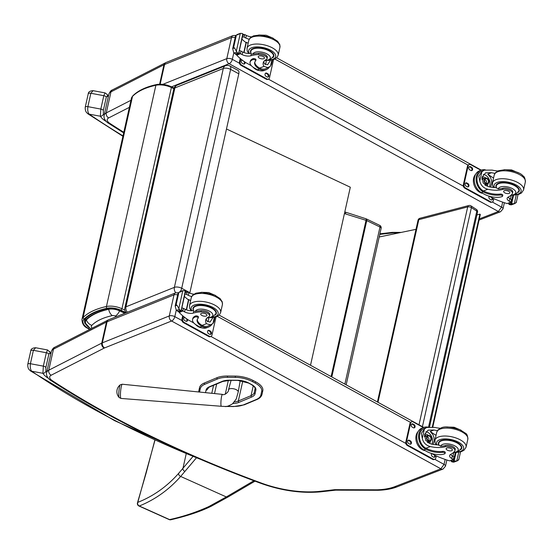 <?xml version="1.0" encoding="UTF-8"?>
<svg xmlns="http://www.w3.org/2000/svg" width="553" height="553" viewBox="0 0 553 553"><rect width="100%" height="100%" fill="white"/><g stroke="black" fill="none" stroke-linecap="round" stroke-linejoin="round"><path stroke-width="0.83" d="M154.971 440.209L137.794 502.366A2.654 1.452 -163.6 0 0 137.469 502.822A2.654 2.654 0 0 0 138.934 505.995A2.654 1.009 114.2 0 0 139.308 505.995A2.654 2.357 -113.1 0 1 137.794 502.366C153.458 496.159 167.096 486.46 178.716 473.271L192.873 456.584M186.202 453.826L185.856 455.34L186.188 453.819M196.308 457.981L180.651 476.437C168.914 489.751 155.13 499.608 139.308 505.995L169.577 519.592C182.421 516.799 194.946 512.714 207.154 507.329A103.936 47.012 -157.6 0 0 209.331 506.292L226.315 496.94L180.651 476.437A2.654 2.323 -138.8 0 1 178.716 473.271M170.925 519.751A2.654 2.205 -103 0 1 170.891 519.758A2.654 2.205 -103 0 1 169.577 519.592A2.654 1.009 -65.8 0 1 169.204 519.592A2.654 2.654 0 0 0 170.884 519.758C186.112 516.198 198.755 512.078 208.82 507.391A2.654 2.177 66.2 0 0 208.868 507.371M345.563 212.393A2.654 0.442 107.4 0 1 345.577 212.393A2.654 0.442 107.4 0 1 345.514 213.921L366.038 220.329L331.116 376.572M422.423 426.688L471.391 207.603A2.654 1.548 -56.7 0 0 470.969 205.868A2.654 2.654 0 0 0 468.84 205.522L468.84 205.522A2.654 1.811 75.4 0 0 467.707 206.912A2.654 1.168 12.6 0 1 471.391 207.603L476.804 211.149A2.654 1.168 12.6 0 1 477.515 212.221A2.654 2.654 0 0 0 476.382 209.421A2.654 1.548 123.3 0 1 476.804 211.149L428.561 426.985M418.027 220.26A2.654 1.168 12.6 0 1 418.815 219.659A2.654 1.811 -104.6 0 1 419.948 218.269L419.948 218.269A2.654 2.654 0 0 0 418.027 220.26L377.409 401.983M476.382 209.421L470.969 205.868A2.654 1.548 -56.7 0 0 470.817 205.792M124.771 313.281L119.662 310.883A9.366 4.127 -167.4 0 0 108.699 309.286C98.628 311.519 91.183 315.065 86.365 319.917A14.8 6.518 -167.4 0 0 85.77 323.581L91.003 329.305M108.699 309.286A7.97 5.191 77.7 0 0 112.3 315.604A2.627 1.154 12.6 0 1 115.37 316.053A7.97 3.249 -64.8 0 0 119.662 310.883M92.061 328.199A8.06 3.546 12.6 0 1 91.819 325.351A7.97 6.913 -136.1 0 1 86.365 319.917M226.474 128.98L350.319 187.218L310.516 365.27M127.328 312.251A5.316 4.016 -111.9 0 1 125.96 306.818L174.886 87.941L223.301 68.482A5.316 2.336 12.6 0 1 230.622 69.388A5.316 2.571 -61.6 0 0 229.917 66.014L229.917 66.014A5.316 5.316 0 0 0 225.417 65.759L225.417 65.759A5.316 4.016 68.1 0 0 223.301 68.482L174.375 287.36A5.316 2.336 12.6 0 1 181.695 288.272L230.622 69.388L238.806 73.805A5.316 2.571 -61.6 0 0 238.101 70.425L229.917 66.014M225.417 65.759L176.995 85.217A5.316 4.016 -111.9 0 0 174.886 87.941A5.316 2.336 -167.4 0 0 173.794 88.985L124.867 307.862A5.316 2.336 -167.4 0 1 125.96 306.818L174.375 287.36A5.316 4.016 68.1 0 0 175.75 292.8M180.243 291.618A5.316 2.571 -61.6 0 0 181.695 288.272L189.879 292.689L238.806 73.805M189.769 293.131A5.316 2.571 -61.6 0 0 189.879 292.689M416.001 229.329L379.199 236.995M432.805 427.054L480.322 214.446L479.873 214.149L432.308 426.985M479.873 214.149L476.914 214.917M199.543 392.056L200.241 388.814A23.281 10.251 12.6 0 1 204.838 384.273A0.954 0.733 67.2 0 1 204.278 383.042L204.285 383.042A0.954 0.733 67.2 0 0 204.845 384.273L217.502 378.964A23.295 10.251 12.6 0 1 227.67 377.333L235.474 377.395A17.973 7.908 12.6 0 1 252.334 381.556L254.857 382.89A17.966 7.908 12.6 0 1 261.693 391.282L260.905 394.946A23.288 10.251 12.6 0 1 256.309 399.494L243.686 404.789A23.288 10.251 12.6 0 1 233.58 406.42L226.177 406.372M120.319 384.777A6.463 0.926 95.1 0 0 118.943 391.089A6.463 0.926 95.1 0 0 119.178 397.545L120.996 398.437A7.134 1.023 -84.9 0 1 120.616 391.241A7.134 1.023 -84.9 0 1 122.275 384.231L120.319 384.777A8.634 8.634 0 0 0 119.178 397.545M446.859 460.006L445.469 466.22A3.989 1.756 -167.4 0 0 444.038 464.396L440.852 468.82A3.933 2.952 68.8 0 0 443.043 469.041L396.854 486.93C391.51 488.97 385.178 490.082 377.844 490.29L335.733 490.152L320.546 491.859A3.933 2.129 84.2 0 1 319.378 491.396A65.157 28.687 12.6 0 1 261.61 483.156A3.933 1.023 110.2 0 1 261.023 483.405C281.525 490.698 301.364 493.518 320.546 491.859M440.852 468.82L394.662 486.709A49.217 21.664 12.6 0 1 377.015 489.799L334.669 489.675L335.616 490.165M377.015 489.799L377.823 490.29M401.243 232.405L392.181 232.378L393.245 232.854M504.371 202.702L502.981 208.916A3.989 1.756 -167.4 0 0 501.55 207.099L498.364 211.516L479.327 218.891M494.956 173.324A18.526 8.157 12.6 0 1 491.541 172.702L485.638 172.826L482.126 177.036L483.191 183.05L488.417 186.658A18.526 8.157 12.6 0 0 496.214 187.626L498.294 188.981A18.526 8.157 12.6 0 0 502.926 188.241L502.656 189.451A18.526 8.157 12.6 0 1 487.836 189.264C483.495 188.11 480.82 185.393 479.804 181.108L478.808 176.2L481.905 171.713L479.804 181.108M481.905 171.713L484.304 170.151L492.122 170.096A18.526 8.157 -167.4 0 0 497.887 170.967M502.58 196.191L502.795 195.216A1.666 0.733 12.6 0 0 502.006 194.359A1.666 0.733 12.6 0 0 500.258 194.062A15.062 6.629 12.6 0 1 483.467 190.958L482.755 190.543L482.541 191.525A12.055 9.042 -111.2 0 1 476.133 179.981A12.055 9.042 -111.2 0 1 481.241 170.137L479.43 170.842A12.055 9.042 68.8 0 0 474.356 181.128A12.055 9.042 68.8 0 0 481.421 192.644L484.234 194.186A13.044 5.744 -167.4 0 0 502.221 196.529A1.666 0.733 -167.4 0 0 502.58 196.191A1.666 0.733 -167.4 0 0 501.792 195.333A1.666 0.733 -167.4 0 0 500.036 195.043A15.062 6.629 -167.4 0 1 483.246 191.932L481.421 192.644M482.541 191.525L483.246 191.932M481.241 170.137A12.055 9.042 -111.2 0 1 485.32 169.833M511.407 202.274L507.122 203.573A56.496 24.871 12.6 0 1 492.495 198.036L489.094 196.17M516.26 194.946L514.297 203.718L512.223 203.704A4.472 1.97 12.6 0 1 511.739 203.331L508.801 204.133L509.009 203.207M508.801 204.133L509.064 204.368A4.472 1.97 12.6 0 1 509.776 204.658L511.532 204.79L514.912 203.504L516.253 202.543L515.99 202.156M482.755 190.543A10.936 8.205 -111.2 0 1 477.004 180.071A10.936 8.205 -111.2 0 1 481.642 171.181L484.304 170.151M493.553 178.038A71.406 31.438 12.6 0 1 487.781 174.16L490.428 177.389L491.493 180.264L491.762 183.34L490.587 187.087M483.398 174.402A7.963 5.972 -111.2 0 1 489.046 179.151A7.963 5.972 -111.2 0 1 489.384 186.859M482.126 177.036A5.316 3.989 -111.2 0 1 485.734 178.031M487.953 183.755A5.316 3.989 -111.2 0 1 486.93 186.188M482.009 177.727A5.316 3.989 -111.2 0 1 483.018 178.121A5.316 3.989 -111.2 0 1 483.861 178.709M486.108 184.515A5.316 3.989 -111.2 0 1 485.838 185.642M511.242 195.437L510.454 198.962M502.656 189.451A5.855 2.578 12.6 0 1 509.189 190.073A5.855 2.578 12.6 0 1 512.479 193.301A5.855 2.578 12.6 0 1 512.209 193.826A29.295 12.899 12.6 0 1 508.255 197.055A6.836 3.007 12.6 0 0 507.129 198.278A6.836 3.007 12.6 0 0 509.285 201.23A37.659 16.576 12.6 0 0 510.854 202.128A1.327 1.016 -108.7 0 0 510.91 202.156L511.352 201.817L510.91 202.156L511.49 199.55A37.659 16.576 12.6 0 1 509.866 198.624A6.836 3.007 12.6 0 1 508.117 197.131M511.49 199.55A1.251 0.553 12.6 0 1 511.94 200.124L511.484 202.191M482.686 193.336A10.936 8.205 -111.2 0 1 474.225 185.476A10.936 8.205 -111.2 0 1 475.691 174.167M493.808 198.638L493.359 200.628A2.654 1.991 -111.2 0 1 492.294 201.997L491.638 202.246A2.654 1.991 -111.2 0 1 490.158 202.101L464.831 188.2A2.654 1.991 -111.2 0 1 463.331 184.757L467.492 166.135A2.654 1.991 -111.2 0 1 468.557 164.766L469.214 164.511A2.654 1.991 -111.2 0 1 470.693 164.663L480.91 170.269M492.294 201.997A2.654 1.991 -111.2 0 1 490.815 201.845L465.488 187.944A2.654 1.991 -111.2 0 1 463.988 184.508L468.149 165.879A2.654 1.991 -111.2 0 1 469.214 164.511M470.824 170.448L469.808 169.895A1.825 1.369 -111.2 0 1 468.737 168.147A1.825 1.369 -111.2 0 1 469.511 166.591A1.825 1.369 -111.2 0 1 470.527 166.695L471.536 167.248A1.825 1.369 -111.2 0 1 472.608 168.99A1.825 1.369 -111.2 0 1 471.84 170.552A1.825 1.369 -111.2 0 1 470.824 170.448M467.181 186.748L466.165 186.195A1.825 1.369 -111.2 0 1 465.094 184.446A1.825 1.369 -111.2 0 1 465.861 182.891A1.825 1.369 -111.2 0 1 466.884 182.995L467.893 183.548A1.825 1.369 -111.2 0 1 468.965 185.29A1.825 1.369 -111.2 0 1 468.197 186.852A1.825 1.369 -111.2 0 1 467.181 186.748M492.744 198.154A1.825 1.369 -111.2 0 1 492.004 199.916A1.825 1.369 -111.2 0 1 490.981 199.813L489.972 199.26A1.825 1.369 -111.2 0 1 489.246 196.253M469.2 166.771A1.825 1.369 -111.2 0 1 469.87 166.944L470.88 167.504A1.825 1.369 -111.2 0 1 471.923 169.018A1.825 1.369 -111.2 0 1 471.488 170.621M465.557 183.071A1.825 1.369 -111.2 0 1 466.227 183.243L467.237 183.803A1.825 1.369 -111.2 0 1 468.28 185.317A1.825 1.369 -111.2 0 1 467.845 186.921M491.824 197.67A1.825 1.369 -111.2 0 1 491.652 199.986M486.267 183.361A2.509 1.88 68.8 0 0 484.753 179.462M485.99 183.237A2.509 1.88 68.8 0 0 487.387 183.375A2.509 1.88 68.8 0 0 488.237 180.354A2.509 1.88 68.8 0 0 485.575 178.695A2.509 1.88 68.8 0 0 484.518 180.838A2.509 1.88 68.8 0 0 485.99 183.237M486.073 183.368A2.717 2.039 68.8 0 0 488.672 180.783A2.717 2.039 68.8 0 0 485.078 178.813A2.717 2.039 68.8 0 0 486.073 183.368M486.039 183.527A2.903 2.177 68.8 0 0 488.811 180.762A2.903 2.177 68.8 0 0 484.974 178.66A2.903 2.177 68.8 0 0 486.039 183.527M485.873 183.762A3.111 2.336 68.8 0 0 487.608 183.935A3.111 2.336 68.8 0 0 488.658 180.195A3.111 2.336 68.8 0 0 485.354 178.135A3.111 2.336 68.8 0 0 484.048 180.79A3.111 2.336 68.8 0 0 485.873 183.762M496.165 187.405A11.959 5.267 12.6 0 1 495.937 185.649A11.959 5.267 12.6 0 1 498.488 183.257A11.959 5.267 12.6 0 1 512.05 184.087A11.959 5.267 12.6 0 1 519.274 190.868A11.959 5.267 12.6 0 1 518.32 192.354M502.926 188.241A5.855 2.578 12.6 0 1 509.458 188.863A5.855 2.578 12.6 0 1 512.749 192.091A5.855 2.578 12.6 0 1 512.479 192.617L512.735 191.497M509.182 193.405A3.187 1.403 -167.4 0 0 509.866 192.762A3.187 1.403 -167.4 0 0 507.06 190.695A3.187 1.403 -167.4 0 0 503.638 191.373A3.187 1.403 -167.4 0 0 505.566 193.184A3.187 1.403 -167.4 0 0 509.182 193.405M211.847 324.452A12.055 9.042 -111.2 0 1 208.571 327.051A12.055 9.042 -111.2 0 1 202.564 326.733L202.778 325.752A10.936 8.205 -111.2 0 0 208.163 326.014L212.96 323.519L214.336 317.367M210.824 324.984L206.456 323.699A18.526 8.157 12.6 0 1 205.675 320.194A18.526 8.157 12.6 0 1 208.612 316.938A5.855 2.578 12.6 0 0 209.546 315.908A5.855 2.578 12.6 0 0 206.919 312.963A5.855 2.578 12.6 0 0 200.912 311.844L201.181 310.634A5.855 2.578 12.6 0 1 207.188 311.754A5.855 2.578 12.6 0 1 209.815 314.692L209.546 315.908M206.207 318.943A18.526 8.157 -167.4 0 0 207.043 321.093L210.009 322.109L212.988 317.595M202.564 326.733L201.873 326.367A15.062 6.629 -167.4 0 1 197.144 319.876A15.062 6.629 -167.4 0 1 198.126 318.21A1.666 0.733 -167.4 0 0 198.237 318.023A1.666 0.733 -167.4 0 0 197.227 317.076A1.666 0.733 -167.4 0 0 195.333 316.959A13.044 5.744 -167.4 0 0 192.548 319.572A13.044 5.744 -167.4 0 0 197.234 325.537L200.041 327.079A12.055 9.042 68.8 0 0 206.76 327.756L208.571 327.051M212.96 323.519L213.983 321.556L214.951 317.222M193.826 322.987L188.518 320.069A56.496 24.871 12.6 0 1 179.213 312.473L178.889 311.795L181.17 310.869L185.276 291.065A4.472 1.97 -167.4 0 1 184.564 290.781L182.808 290.65L179.428 291.929M200.912 311.844A29.295 12.899 12.6 0 0 193.336 313.081A6.836 3.007 12.6 0 1 184.591 311.892A37.659 16.576 12.6 0 1 182.946 311.028A1.327 1.016 -109 0 1 182.884 310.993L181.419 309.604M182.884 310.993L183.472 308.387A1.251 0.553 -167.4 0 0 181.778 308.152M178.889 311.795L178.225 311.664A4.472 1.97 -167.4 0 0 177.741 311.291L176.061 309.535L175.17 305.92L178.087 292.896L180.043 291.721M175.806 304.655L176.995 305.215L178.826 308.463L182.808 290.65L179.905 292.184M176.995 305.215L175.17 305.92L178.08 292.91M192.548 319.572L192.769 318.597A13.044 5.744 12.6 0 1 195.555 315.984A1.666 0.733 12.6 0 1 197.442 316.102A1.666 0.733 12.6 0 1 198.451 317.049A1.666 0.733 12.6 0 1 198.34 317.228M202.778 325.752L202.087 325.392A15.062 6.629 12.6 0 1 197.297 319.399M186.541 309.874L188.85 299.56A71.406 31.438 -167.4 0 0 190.612 300.659M188.324 299.767L188.85 299.56M186.292 309.784L188.504 299.899A50.641 22.293 -167.4 0 1 184.391 296.443M183.472 308.387A37.659 16.576 -167.4 0 0 185.172 309.286A6.836 3.007 -167.4 0 0 193.336 310.613L193.744 311.256L195.403 311.401A29.295 12.899 12.6 0 1 201.181 310.634M208.695 318.023A7.963 5.972 -111.2 0 1 208.502 319.834A7.963 5.972 -111.2 0 1 207.714 321.839M206.525 318.521A5.316 3.989 -111.2 0 1 206.483 318.728A5.316 3.989 -111.2 0 1 206.29 319.378M177.741 311.291L180.195 310.344L178.826 308.463M180.195 310.344A4.472 1.97 -167.4 0 0 180.907 310.627M181.121 310.751L185.276 291.065M191.691 296.505A6.836 3.007 -167.4 0 1 188.29 295.337A37.659 16.576 -167.4 0 1 186.589 294.438L187.17 291.832A1.327 0.975 -113.6 0 1 187.225 291.86A37.659 16.576 -167.4 0 0 188.877 292.724A6.836 3.007 -167.4 0 0 193.889 294.155M187.17 291.832L185.227 292.703M186.589 294.438A1.251 0.553 -167.4 0 0 184.896 294.196M201.755 327.818A10.936 8.205 -111.2 0 1 198.451 326.802A10.936 8.205 -111.2 0 1 195.61 324.528M216.043 316.89L211.986 335.063A2.654 1.991 -111.2 0 1 210.914 336.431A2.654 1.991 -111.2 0 1 209.435 336.279L184.114 322.385A2.654 1.991 -111.2 0 1 182.608 318.943L183.223 316.198M209.311 330.494L210.32 331.047A1.825 1.369 -111.2 0 1 211.391 332.795A1.825 1.369 -111.2 0 1 210.624 334.351A1.825 1.369 -111.2 0 1 209.608 334.247L208.592 333.694A1.825 1.369 -111.2 0 1 207.52 331.952A1.825 1.369 -111.2 0 1 208.287 330.39A1.825 1.369 -111.2 0 1 209.311 330.494L208.654 330.749L209.663 331.302A1.825 1.369 -111.2 0 1 210.707 332.816A1.825 1.369 -111.2 0 1 210.271 334.42M187.536 319.42A1.825 1.369 -111.2 0 1 186.817 321.286A1.825 1.369 -111.2 0 1 185.801 321.182L184.785 320.629A1.825 1.369 -111.2 0 1 183.714 318.887A1.825 1.369 -111.2 0 1 184.488 317.325A1.825 1.369 -111.2 0 1 184.591 317.291M405.84 443.43L210.893 336.438L210.258 336.687A2.654 1.991 -111.2 0 1 208.778 336.535L183.458 322.634A2.654 1.991 -111.2 0 1 181.951 319.199L182.718 315.777M207.983 330.576A1.825 1.369 -111.2 0 1 208.654 330.749M184.177 317.512A1.825 1.369 -111.2 0 1 184.847 317.685L185.843 318.231M186.223 318.5A1.825 1.369 -111.2 0 1 186.472 321.355M215.387 314.961A11.959 5.267 -167.4 0 0 216.341 313.475A11.959 5.267 -167.4 0 0 205.82 305.726A11.959 5.267 -167.4 0 0 192.997 308.256A11.959 5.267 -167.4 0 0 193.232 310.005M209.2 314.325A5.855 2.578 -167.4 0 0 209.746 313.945M201.389 313.337A3.187 1.403 -167.4 0 0 200.704 313.98A3.187 1.403 -167.4 0 0 203.511 316.046A3.187 1.403 -167.4 0 0 206.933 315.369A3.187 1.403 -167.4 0 0 205.004 313.558A3.187 1.403 -167.4 0 0 201.389 313.337M437.444 430.621A18.526 8.157 12.6 0 1 434.022 430.006L428.126 430.123L424.614 434.34L425.679 440.354L430.905 443.955A18.526 8.157 12.6 0 0 438.695 444.93L440.782 446.285A18.526 8.157 12.6 0 0 445.414 445.538L445.144 446.748A18.526 8.157 12.6 0 1 430.324 446.561C425.983 445.414 423.308 442.697 422.292 438.405L421.296 433.497L424.393 429.01L422.292 438.405M424.393 429.01L426.792 427.448L434.61 427.393A18.526 8.157 -167.4 0 0 440.375 428.271M445.061 453.495L445.283 452.513A1.666 0.733 12.6 0 0 444.494 451.656A1.666 0.733 12.6 0 0 442.746 451.366A15.062 6.629 12.6 0 1 425.955 448.255L425.243 447.847L425.022 448.829A12.055 9.042 -111.2 0 1 418.621 437.285A12.055 9.042 -111.2 0 1 423.722 427.441L421.918 428.14A12.055 9.042 68.8 0 0 416.844 438.425A12.055 9.042 68.8 0 0 423.909 449.942L426.722 451.483A13.044 5.744 -167.4 0 0 444.709 453.826A1.666 0.733 -167.4 0 0 445.061 453.495A1.666 0.733 -167.4 0 0 444.273 452.637A1.666 0.733 -167.4 0 0 442.524 452.34A15.062 6.629 -167.4 0 1 425.734 449.236L423.909 449.942M425.022 448.829L425.734 449.236M423.722 427.441A12.055 9.042 -111.2 0 1 427.808 427.13M453.895 459.578L449.61 460.877A56.496 24.871 12.6 0 1 434.983 455.34L431.582 453.467M458.748 452.243L456.785 461.015L454.711 461.008A4.472 1.97 12.6 0 1 454.227 460.635L451.283 461.43L451.49 460.504M451.283 461.43L451.545 461.672A4.472 1.97 12.6 0 1 452.264 461.955L454.02 462.087L457.4 460.808L458.741 459.84L458.478 459.453M425.243 447.847A10.936 8.205 -111.2 0 1 419.492 437.368A10.936 8.205 -111.2 0 1 424.13 428.478L426.792 427.448M436.041 435.335A71.406 31.438 12.6 0 1 430.269 431.458L432.916 434.693L433.974 437.561L434.25 440.644L433.075 444.384M425.886 431.699A7.963 5.972 -111.2 0 1 431.534 436.448A7.963 5.972 -111.2 0 1 431.872 444.163M424.614 434.333A5.316 3.989 -111.2 0 1 428.222 435.329M430.441 441.052A5.316 3.989 -111.2 0 1 429.418 443.485M424.497 435.024A5.316 3.989 -111.2 0 1 425.499 435.425A5.316 3.989 -111.2 0 1 426.349 436.013M428.596 441.812A5.316 3.989 -111.2 0 1 428.326 442.939M453.73 452.734L452.935 456.266M445.144 446.748A5.855 2.578 12.6 0 1 451.677 447.37A5.855 2.578 12.6 0 1 454.967 450.598A5.855 2.578 12.6 0 1 454.697 451.124A29.295 12.899 12.6 0 1 450.743 454.352A6.836 3.007 12.6 0 0 449.617 455.575A6.836 3.007 12.6 0 0 451.773 458.534A37.659 16.576 12.6 0 0 453.342 459.425A1.327 1.016 -108.7 0 0 453.398 459.46L453.84 459.121L453.398 459.46L453.978 456.854A37.659 16.576 12.6 0 1 452.354 455.921A6.836 3.007 12.6 0 1 450.598 454.428M453.978 456.854A1.251 0.553 12.6 0 1 454.428 457.428L453.965 459.495M425.174 450.633A10.936 8.205 -111.2 0 1 416.713 442.78A10.936 8.205 -111.2 0 1 418.172 431.464M436.296 455.935L435.847 457.925A2.654 1.991 -111.2 0 1 434.782 459.294L434.126 459.55A2.654 1.991 -111.2 0 1 432.646 459.398L407.319 445.497A2.654 1.991 -111.2 0 1 405.819 442.061L409.98 423.432A2.654 1.991 -111.2 0 1 411.045 422.063L411.702 421.815A2.654 1.991 -111.2 0 1 413.181 421.96L423.398 427.566M434.782 459.294A2.654 1.991 -111.2 0 1 433.303 459.142L407.976 445.248A2.654 1.991 -111.2 0 1 406.469 441.806L410.637 423.176A2.654 1.991 -111.2 0 1 411.702 421.815M413.312 427.752L412.296 427.192A1.825 1.369 -111.2 0 1 411.225 425.451A1.825 1.369 -111.2 0 1 411.992 423.888A1.825 1.369 -111.2 0 1 413.015 423.992L414.024 424.545A1.825 1.369 -111.2 0 1 415.096 426.294A1.825 1.369 -111.2 0 1 414.328 427.849A1.825 1.369 -111.2 0 1 413.312 427.752M409.669 444.052L408.653 443.492A1.825 1.369 -111.2 0 1 407.582 441.75A1.825 1.369 -111.2 0 1 408.349 440.188A1.825 1.369 -111.2 0 1 409.365 440.292L410.381 440.845A1.825 1.369 -111.2 0 1 411.453 442.594A1.825 1.369 -111.2 0 1 410.685 444.149A1.825 1.369 -111.2 0 1 409.669 444.052M435.232 455.451A1.825 1.369 -111.2 0 1 434.485 457.213A1.825 1.369 -111.2 0 1 433.469 457.117L432.46 456.557A1.825 1.369 -111.2 0 1 431.734 453.557M411.688 424.075A1.825 1.369 -111.2 0 1 412.358 424.248L413.368 424.801A1.825 1.369 -111.2 0 1 414.404 426.315A1.825 1.369 -111.2 0 1 413.976 427.925M408.045 440.375A1.825 1.369 -111.2 0 1 408.715 440.547L409.725 441.1A1.825 1.369 -111.2 0 1 410.761 442.614A1.825 1.369 -111.2 0 1 410.333 444.225M434.305 454.967A1.825 1.369 -111.2 0 1 434.14 457.29M428.748 440.658A2.509 1.88 68.8 0 0 427.241 436.759M428.478 440.534A2.509 1.88 68.8 0 0 429.875 440.672A2.509 1.88 68.8 0 0 430.718 437.658A2.509 1.88 68.8 0 0 428.063 435.992A2.509 1.88 68.8 0 0 427.006 438.135A2.509 1.88 68.8 0 0 428.478 440.534M428.561 440.665A2.717 2.039 68.8 0 0 431.153 438.08A2.717 2.039 68.8 0 0 427.566 436.11A2.717 2.039 68.8 0 0 428.561 440.665M428.527 440.831A2.903 2.177 68.8 0 0 431.299 438.066A2.903 2.177 68.8 0 0 427.462 435.958A2.903 2.177 68.8 0 0 428.527 440.831M428.354 441.059A3.111 2.336 68.8 0 0 430.089 441.239A3.111 2.336 68.8 0 0 431.146 437.492A3.111 2.336 68.8 0 0 427.842 435.432A3.111 2.336 68.8 0 0 426.529 438.087A3.111 2.336 68.8 0 0 428.354 441.059M438.653 444.702A11.959 5.267 12.6 0 1 438.418 442.953A11.959 5.267 12.6 0 1 440.976 440.554A11.959 5.267 12.6 0 1 454.538 441.384A11.959 5.267 12.6 0 1 461.762 448.165A11.959 5.267 12.6 0 1 460.801 449.651M445.414 445.538A5.855 2.578 12.6 0 1 451.946 446.16A5.855 2.578 12.6 0 1 455.237 449.389A5.855 2.578 12.6 0 1 454.967 449.914L455.216 448.801M451.67 450.702A3.187 1.403 -167.4 0 0 452.354 450.066A3.187 1.403 -167.4 0 0 449.548 447.999A3.187 1.403 -167.4 0 0 446.126 448.67A3.187 1.403 -167.4 0 0 448.054 450.481A3.187 1.403 -167.4 0 0 451.67 450.702M269.359 67.155A12.055 9.042 -111.2 0 1 266.083 69.754A12.055 9.042 -111.2 0 1 260.076 69.429L260.29 68.448A10.936 8.205 -111.2 0 0 265.682 68.717L270.472 66.222L271.855 60.07M268.336 67.68L263.975 66.401A18.526 8.157 12.6 0 1 263.187 62.897A18.526 8.157 12.6 0 1 266.124 59.634A5.855 2.578 12.6 0 0 267.058 58.604A5.855 2.578 12.6 0 0 264.431 55.666A5.855 2.578 12.6 0 0 258.431 54.54L258.7 53.33A5.855 2.578 12.6 0 1 264.7 54.45A5.855 2.578 12.6 0 1 267.327 57.394L267.058 58.604M263.719 61.646A18.526 8.157 -167.4 0 0 264.555 63.789L267.528 64.805L270.5 60.298M260.076 69.429L259.385 69.07A15.062 6.629 -167.4 0 1 254.656 62.579A15.062 6.629 -167.4 0 1 255.638 60.906A1.666 0.733 -167.4 0 0 255.749 60.726A1.666 0.733 -167.4 0 0 254.739 59.779A1.666 0.733 -167.4 0 0 252.845 59.662A13.044 5.744 -167.4 0 0 250.06 62.275A13.044 5.744 -167.4 0 0 254.746 68.233L257.56 69.782A12.055 9.042 68.8 0 0 264.272 70.459L266.083 69.754M270.472 66.222L271.495 64.259L272.463 59.924M251.339 65.689L246.03 62.772A56.496 24.871 12.6 0 1 236.725 55.176L236.401 54.498L238.682 53.565L242.795 33.768A4.472 1.97 -167.4 0 1 242.076 33.484L240.32 33.346L236.94 34.632M258.431 54.54A29.295 12.899 12.6 0 0 250.848 55.784A6.836 3.007 12.6 0 1 242.103 54.595A37.659 16.576 12.6 0 1 240.458 53.731A1.327 1.016 -109 0 1 240.396 53.696L238.931 52.307M240.396 53.696L240.984 51.09A1.251 0.553 -167.4 0 0 239.29 50.848M236.401 54.498L235.744 54.367A4.472 1.97 -167.4 0 0 235.253 53.994L233.573 52.238L232.689 48.616L235.599 35.592L237.555 34.424M233.325 47.351L234.507 47.911L236.338 51.166L240.32 33.346L237.417 34.887M234.507 47.911L232.689 48.616L235.592 35.606M250.06 62.275L250.281 61.293A13.044 5.744 12.6 0 1 253.067 58.68A1.666 0.733 12.6 0 1 254.961 58.798A1.666 0.733 12.6 0 1 255.963 59.745A1.666 0.733 12.6 0 1 255.859 59.931M260.29 68.448L259.606 68.095A15.062 6.629 12.6 0 1 254.809 62.095M244.053 52.576L246.362 42.263A71.406 31.438 -167.4 0 0 248.124 43.362M245.836 42.463L246.362 42.263M243.811 52.487L246.016 42.602A50.641 22.293 -167.4 0 1 241.91 39.139M240.984 51.09A37.659 16.576 -167.4 0 0 242.684 51.989A6.836 3.007 -167.4 0 0 250.855 53.316L250.827 51.263A11.585 5.101 12.6 0 1 263.249 48.809A11.585 5.101 12.6 0 1 273.438 56.316L269.899 60.001L264.507 60.733M266.214 60.726A7.963 5.972 -111.2 0 1 266.014 62.537A7.963 5.972 -111.2 0 1 265.226 64.542M264.037 61.217A5.316 3.989 -111.2 0 1 263.995 61.431A5.316 3.989 -111.2 0 1 263.802 62.074M235.253 53.994L237.707 53.04L236.338 51.166M237.707 53.04A4.472 1.97 -167.4 0 0 238.419 53.33M238.64 53.454L242.795 33.768M249.203 39.208A6.836 3.007 -167.4 0 1 245.809 38.033A37.659 16.576 -167.4 0 1 244.101 37.134L244.682 34.528A1.327 0.975 -113.6 0 1 244.744 34.562A37.659 16.576 -167.4 0 0 246.389 35.427A6.836 3.007 -167.4 0 0 251.401 36.851M244.682 34.528L242.739 35.406M244.101 37.134A1.251 0.553 -167.4 0 0 242.408 36.899M259.267 70.521A10.936 8.205 -111.2 0 1 255.97 69.498A10.936 8.205 -111.2 0 1 253.122 67.224M273.555 59.593L269.498 77.766A2.654 1.991 -111.2 0 1 268.426 79.127A2.654 1.991 -111.2 0 1 266.947 78.982L241.626 65.081A2.654 1.991 -111.2 0 1 240.12 61.646L240.735 58.901M266.822 73.19L267.832 73.749A1.825 1.369 -111.2 0 1 268.903 75.491A1.825 1.369 -111.2 0 1 268.136 77.054A1.825 1.369 -111.2 0 1 267.12 76.95L266.104 76.397A1.825 1.369 -111.2 0 1 265.032 74.648A1.825 1.369 -111.2 0 1 265.806 73.093A1.825 1.369 -111.2 0 1 266.822 73.19L266.166 73.445L267.182 74.005A1.825 1.369 -111.2 0 1 268.219 75.519A1.825 1.369 -111.2 0 1 267.783 77.123M245.048 62.123A1.825 1.369 -111.2 0 1 244.329 63.989A1.825 1.369 -111.2 0 1 243.313 63.885L242.304 63.332A1.825 1.369 -111.2 0 1 241.232 61.583A1.825 1.369 -111.2 0 1 242 60.028A1.825 1.369 -111.2 0 1 242.103 59.994M268.426 79.127L267.776 79.383A2.654 1.991 -111.2 0 1 266.29 79.238L240.97 65.337A2.654 1.991 -111.2 0 1 239.463 61.895L240.23 58.48M265.495 73.273A1.825 1.369 -111.2 0 1 266.166 73.445M241.696 60.208A1.825 1.369 -111.2 0 1 242.359 60.381L243.355 60.927M243.735 61.203A1.825 1.369 -111.2 0 1 243.984 64.058M272.899 57.657A11.959 5.267 -167.4 0 0 273.853 56.171A11.959 5.267 -167.4 0 0 263.332 48.429A11.959 5.267 -167.4 0 0 250.516 50.959A11.959 5.267 -167.4 0 0 250.744 52.708M250.848 55.784L251.256 53.959L250.855 53.316M251.256 53.959L252.915 54.104A29.295 12.899 12.6 0 1 258.7 53.33M266.712 57.028A5.855 2.578 -167.4 0 0 267.258 56.648M258.901 56.04A3.187 1.403 -167.4 0 0 258.216 56.676A3.187 1.403 -167.4 0 0 261.023 58.742A3.187 1.403 -167.4 0 0 264.445 58.072A3.187 1.403 -167.4 0 0 262.516 56.261A3.187 1.403 -167.4 0 0 258.901 56.04M47.212 376.662L46.563 377.118L47.358 376.932M49.694 351.466A2.654 2.191 148.3 0 1 49.735 351.528A2.654 2.191 148.3 0 1 49.957 353.008A19.867 8.744 -167.4 0 0 50.765 354.127M200.338 459.28A564.689 248.594 12.6 0 1 31.701 371.201A2.654 1.604 124.4 0 1 30.719 371.07A2.654 1.604 124.4 0 1 30.719 371.063A2.654 1.604 124.4 0 1 30.705 371.056M47.572 349.966L46.341 352.752L43.348 366.141L42.92 373.303L31.701 371.201C30.429 369.715 30 367.22 30.408 363.722A2.654 1.168 -167.4 0 0 27.768 364.33L27.768 364.33A2.654 1.168 -167.4 0 0 27.761 364.358M48.256 378.224A640.415 281.933 -167.4 0 1 46.563 377.118A22.521 9.913 -167.4 0 1 42.92 373.303A2.654 2.191 -31.7 0 0 45.92 371.056L45.864 367.565A2.654 1.168 12.6 0 0 43.348 366.141L30.408 363.722L33.401 350.332L35.655 347.733M47.565 349.959L35.634 347.733C32.468 347.948 30.844 349.019 30.761 350.941L30.761 350.941A2.654 1.168 -167.4 0 1 33.401 350.332L46.341 352.752A2.654 1.168 12.6 0 1 48.858 354.176L49.957 353.008M104.787 119.476L104.026 120.049L104.973 119.807M107.151 94.397A2.654 2.191 148.3 0 1 107.192 94.466L105.035 92.897L103.805 95.69A2.654 1.168 12.6 0 1 106.314 97.107L107.42 95.939A19.867 8.744 -167.4 0 0 108.229 97.058M108.457 96.042L107.199 94.466A2.654 2.191 148.3 0 1 107.42 95.939M123.001 135.879A564.689 248.594 12.6 0 1 89.157 114.139A2.654 1.604 124.4 0 1 88.176 114.001L88.176 114.001A2.654 1.604 124.4 0 1 88.169 113.994L122.911 136.287M106.397 121.605A640.415 281.933 -167.4 0 1 104.026 120.049A22.521 9.913 -167.4 0 1 100.376 116.234A2.654 2.191 -31.7 0 0 103.383 113.987L103.328 110.496A2.654 1.168 12.6 0 0 100.812 109.079L87.872 106.653L90.858 93.27L103.805 95.69L100.812 109.079L100.376 116.234L89.157 114.139C87.886 112.646 87.457 110.158 87.872 106.653A2.654 1.168 -167.4 0 0 85.224 107.261L85.224 107.261A2.654 1.168 -167.4 0 0 85.224 107.289M93.091 90.664C89.932 90.879 88.307 91.95 88.217 93.872L88.217 93.872A2.654 1.168 -167.4 0 1 90.858 93.27L93.091 90.664L105.029 92.897M185.856 455.34L182.981 468.211A2.654 2.323 -139.6 0 0 184.93 471.363M254.995 481.165L228.182 496.905A2.654 2.157 59.6 0 1 226.315 496.94L253.889 480.751M207.154 507.329A2.654 2.177 66.2 0 0 208.82 507.391L211.128 506.292A2.654 2.212 62.8 0 0 211.17 506.272M209.331 506.292A2.654 2.212 62.8 0 0 211.128 506.292L228.182 496.905M344.457 213.43L345.514 213.921M331.807 376.952L366.75 220.612L379.987 227.013L344.872 384.128M366.093 218.808A2.654 0.442 -72.6 0 1 366.038 220.329A2.654 1.168 12.6 0 1 366.75 220.612A2.654 1.127 115.8 0 0 366.459 218.953A2.654 2.654 0 0 0 366.093 218.808L344.796 211.917M379.697 225.354A2.654 1.127 -64.2 0 1 379.987 227.013A2.654 1.168 12.6 0 1 381.135 228.327A2.654 2.654 0 0 0 379.697 225.354L366.459 218.953A2.654 1.127 115.8 0 0 366.169 218.905M377.989 402.301L418.815 219.659L467.707 206.912L419.001 424.808M87.263 326.035A15.235 6.705 12.6 0 1 85.964 319.779L85.39 318.825A16.03 7.058 -167.4 0 0 84.457 320.491L84.768 323.139L87.886 326.761M108.042 308.298A0.795 0.518 77.7 0 0 108.423 309.092A9.802 4.313 12.6 0 1 119.89 310.758L120.471 309.832M86.724 317.56L85.397 318.784M85.964 319.779C90.81 314.899 98.296 311.339 108.423 309.092M119.89 310.758L125.033 313.178M115.37 316.053L116.524 316.599M91.819 325.351C96.243 320.906 103.065 317.657 112.3 315.604M222.126 381.411A1.065 0.809 67.2 0 0 222.748 381.459L229.854 380.326A1.065 0.422 -89.6 0 1 229.654 380.194A17.337 7.631 -167.4 0 0 222.126 381.411L209.469 386.727A1.065 0.809 67.2 0 0 210.092 386.775C209.822 386.492 208.889 387.363 207.299 389.381A16.272 7.161 12.6 0 0 207.292 389.409L207.306 389.367M230.055 380.201A1.065 0.422 -89.6 0 1 229.854 380.326L237.672 380.381A1.065 0.422 -89.6 0 1 237.472 380.25L229.654 380.194M237.873 380.257A1.065 0.422 -89.6 0 1 237.672 380.381L248.491 383.042A1.065 0.505 -62.1 0 0 248.774 383.029A12.021 5.288 -167.4 0 0 237.472 380.25M248.332 382.807A1.065 0.505 -62.1 0 0 248.491 383.042L251.014 384.376A1.065 0.505 -62.1 0 0 251.304 384.37L248.774 383.029M209.469 386.727A17.33 7.631 -167.4 0 0 206.048 390.107A1.065 0.954 12.1 0 0 207.292 389.409L207.41 389.022M250.855 384.135A1.065 0.505 -62.1 0 0 251.014 384.376C254.041 386.208 255.389 387.688 255.044 388.821A1.065 0.954 12.1 0 0 255.873 389.976A12.014 5.288 -167.4 0 0 251.304 384.37M206.048 390.107L205.502 392.658M253.246 385.821L251.048 395.658A16.272 7.161 12.6 0 0 254.249 392.506L254.249 392.506A16.272 7.161 12.6 0 1 254.249 392.506L255.044 388.821L254.256 392.478A1.065 0.954 12.1 0 0 255.085 393.639L255.873 389.976M232.861 403.538A16.963 7.466 -167.4 0 0 238.944 402.37A1.065 0.809 67.2 0 1 238.322 401.001L251.048 395.658A1.065 0.809 67.2 0 0 251.663 397.026A17.337 7.631 -167.4 0 0 255.085 393.639M238.944 402.37L251.663 397.026M242.795 380.989L238.322 401.001A15.899 7.002 12.6 0 1 234.382 401.962M225.251 394.261L228.354 380.36M216.665 384.01L214.529 393.57M211.771 393.294L213.555 385.323M217.502 378.964A0.954 0.733 -112.8 0 1 216.949 377.727L204.285 383.042M204.278 383.042A24.242 10.673 -167.4 0 0 199.502 387.736L199.502 387.736A24.242 10.673 -167.4 0 0 199.495 387.771A0.954 0.857 12.2 0 0 200.241 388.814M252.334 381.556A0.954 0.449 117.9 0 0 253.087 380.478L255.617 381.812A0.954 0.449 117.9 0 1 254.857 382.89M261.693 391.282A0.954 0.857 12.1 0 0 262.813 390.646A18.926 8.33 -167.4 0 0 255.617 381.812M260.905 394.946A0.954 0.857 12.1 0 0 262.025 394.317L262.813 390.646M253.087 380.478A18.926 8.33 -167.4 0 0 235.336 376.095A0.954 0.38 90.5 0 0 235.474 377.395M256.309 399.494A0.954 0.733 67.2 0 0 256.869 399.536C259.654 398.416 261.375 396.688 262.018 394.351A24.242 10.673 -167.4 0 0 262.025 394.317M235.336 376.095L227.525 376.033A0.954 0.38 90.5 0 0 227.67 377.333M243.686 404.789A0.954 0.733 67.2 0 0 244.246 404.837L256.869 399.536M227.525 376.033A24.249 10.673 -167.4 0 0 216.949 377.727M233.58 406.42A0.954 0.38 90.4 0 0 233.76 406.545A0.954 0.38 90.4 0 0 233.947 406.427M199.502 387.736L198.707 391.434A0.954 0.857 12.2 0 0 198.7 391.441A0.954 0.857 12.2 0 0 198.776 391.98M231.092 380.34L228.493 389.844C229.011 392.243 223.737 395.782 222.43 394.372L222.43 394.372A5.979 0.857 95.1 0 0 221.048 400.213A5.979 0.857 95.1 0 0 221.352 406.282A5.979 0.857 95.1 0 0 221.366 406.282L224.788 406.448C226.142 406.939 228.714 406.068 232.509 403.835L236.221 399.045L238.219 392.015A4.984 2.191 12.6 0 1 238.219 392.036M228.493 389.844A4.984 2.191 12.6 0 1 233.829 388.835A4.984 2.191 12.6 0 1 238.219 392.015L240.23 380.547M261.61 483.156A635.155 279.618 12.6 0 1 52.258 380.637A9.353 4.12 12.6 0 1 51.201 375.204A3.933 3.118 -117.1 0 1 48.761 370.213L53.468 349.164A3.933 3.118 -117.1 0 1 54.885 347.208C53.579 347.547 52.404 348.971 51.353 351.501A13.286 5.848 12.6 0 1 53.468 349.164L106.439 322.067A3.933 3.118 -117.1 0 1 107.863 320.118A3.933 3.118 -117.1 0 1 108.27 319.952M51.201 375.204L104.178 348.114A3.933 3.118 -117.1 0 1 101.738 343.116L106.439 322.067A13.286 5.848 12.6 0 1 107.068 321.784A3.933 2.972 -111.9 0 1 108.63 319.772L54.885 347.208M104.178 348.114A9.353 4.12 12.6 0 1 104.621 347.913A3.933 2.972 -111.9 0 1 102.36 342.832L107.068 321.784L173.995 294.887A3.933 2.972 -111.9 0 1 175.557 292.876L178.163 292.744M104.621 347.913L171.548 321.017A3.933 2.972 -111.9 0 1 169.294 315.936L173.995 294.887A3.989 1.756 12.6 0 1 177.637 294.873M217.336 316.344L410.547 422.381M171.548 321.017L171.624 321.03A3.933 1.942 -61.2 0 0 174.817 316.641A3.989 1.756 -167.4 0 0 169.294 315.936L102.36 342.832A13.286 5.848 -167.4 0 0 101.738 343.116L48.761 370.213A13.286 5.848 -167.4 0 0 46.652 372.549C45.512 376.793 50.572 380.519 50.876 380.485C111.201 419.658 181.253 453.958 261.023 483.405M334.669 489.675A529.85 233.262 12.6 0 1 319.378 491.396M52.258 380.637A3.933 2.281 123.1 0 1 50.876 380.485M445.151 459.425L444.038 464.396L434.755 459.301M181.978 320.567L174.817 316.641L176.331 309.867M171.624 321.03L440.845 468.785M394.662 486.709A3.933 2.952 68.8 0 0 396.854 486.93M130.957 100.287L106.273 112.909L110.98 91.86A3.933 3.118 -117.1 0 1 112.404 89.911C111.091 90.243 109.916 91.674 108.865 94.197A13.286 5.848 12.6 0 1 110.98 91.86L163.951 64.77A3.933 3.118 -117.1 0 1 165.375 62.821A3.933 3.118 -117.1 0 1 165.782 62.655M159.61 84.215L163.951 64.77A13.286 5.848 12.6 0 1 164.58 64.487A3.933 2.972 -111.9 0 1 166.142 62.468L112.404 89.911M160.17 84.208L164.58 64.487L231.513 37.59A3.933 2.972 -111.9 0 1 233.069 35.572L235.675 35.44M239.49 63.27L232.329 59.344A3.989 1.756 -167.4 0 0 226.806 58.639L231.513 37.59A3.989 1.756 12.6 0 1 235.156 37.576M274.848 59.047L468.059 165.084M123.665 132.893L108.395 123.188A3.933 2.281 -56.9 0 0 109.771 123.34A9.353 4.12 12.6 0 1 108.713 117.907A3.933 3.118 62.9 0 1 106.273 112.909A13.286 5.848 -167.4 0 0 104.164 115.252L108.865 94.197M479.064 220.066L500.555 211.737A3.933 2.952 -111.2 0 1 498.364 211.516M502.663 202.128L501.55 207.099L492.274 202.004M463.352 186.133L268.405 79.141M233.85 52.563L232.329 59.344A3.933 1.942 118.8 0 1 229.136 63.726L498.357 211.481M162.796 84.36L226.806 58.639A3.933 2.972 68.1 0 0 229.06 63.719L229.136 63.726M171.541 86.835L229.06 63.719M108.713 117.907L129.381 107.337M123.803 132.271A635.155 279.618 12.6 0 1 109.771 123.34M392.181 232.378A529.85 233.262 12.6 0 1 379.911 233.781M510.924 204.893L513.398 203.933M500.258 194.062L500.036 195.043M487.781 174.16L491.541 172.702M509.776 204.658L512.223 203.704M509.085 203.179L508.884 204.05M512.845 195.306L511.836 199.82M511.276 202.329L511.083 203.2M509.866 198.624L509.285 201.23M507.122 203.573L510.854 202.128M513.557 195.195L511.739 203.331M483.467 190.958L487.836 189.264M465.488 187.944L464.831 188.2M463.988 184.508L463.331 184.757M471.536 167.248L470.88 167.504M470.527 166.695L469.87 166.944M467.893 183.548L467.237 183.803M466.884 182.995L466.227 183.243M490.815 201.845L490.158 202.101M468.149 165.879L467.492 166.135M482.949 179.061A3.83 2.876 68.8 0 0 481.946 178.854M483.039 179.034A3.989 2.993 68.8 0 0 481.946 178.737L483.059 179.02M494.527 187.557A13.818 6.083 12.6 0 1 497.071 182.476A13.818 6.083 12.6 0 1 517.601 185.856A13.818 6.083 12.6 0 1 515.161 194.76M497.638 171.81A15.947 7.016 12.6 0 1 515.721 172.916A15.947 7.016 12.6 0 1 525.35 181.958C525.205 178.508 524.431 176.511 523.02 175.958C520.871 172.999 514.933 170.912 505.193 169.695L498.488 170.718L495.509 172.633L494.23 175.004A15.947 7.016 12.6 0 1 497.638 171.81M494.23 175.004L492.46 182.919A15.947 7.016 12.6 0 1 495.868 179.725A15.947 7.016 12.6 0 1 513.951 180.831A15.947 7.016 12.6 0 1 523.58 189.873L521.52 192.956L518.914 194.31L513.675 195.168M498.294 188.981A8.931 3.933 12.6 0 1 510.232 187.654A8.931 3.933 12.6 0 1 513.841 194.545A8.931 3.933 12.6 0 1 511.152 195.085M496.58 184.46L496.248 185.953A11.585 5.101 12.6 0 1 508.663 183.506A11.585 5.101 12.6 0 1 518.859 191.013L519.198 189.513M201.873 326.367L200.041 327.079M179.213 312.473L182.946 311.028M176.172 304.516L178.709 293.145M195.333 316.959L195.555 315.984M176.732 310.344L179.207 309.383M193.336 313.081L193.744 311.256M184.591 311.892L185.172 309.286M188.29 295.337L188.877 292.724M202.087 325.392L206.456 323.699M210.32 331.047L209.663 331.302M182.608 318.943L181.951 319.199M184.114 322.385L183.458 322.634M209.435 336.279L208.778 336.535M212.228 317.36A13.818 6.083 -167.4 0 0 215.207 316.648A13.818 6.083 -167.4 0 0 206.843 305.132A13.818 6.083 -167.4 0 0 191.974 310.772M210.734 317.775L216.389 316.765L219.368 314.851L220.647 312.48A15.947 7.016 -167.4 0 0 206.615 302.152A15.947 7.016 -167.4 0 0 189.527 305.526L189.672 308.215L191.158 310.779M220.647 312.48L222.417 304.565A15.947 7.016 -167.4 0 0 208.384 294.237A15.947 7.016 -167.4 0 0 191.297 297.604L189.527 305.526M195.403 311.401A8.931 3.933 12.6 0 1 207.493 310.323A8.931 3.933 12.6 0 1 210.907 317.152A8.931 3.933 12.6 0 1 207.368 317.719M193.343 310.641L193.315 308.56A11.585 5.101 12.6 0 1 205.73 306.113A11.585 5.101 12.6 0 1 215.926 313.613L212.387 317.304L206.995 318.03M453.405 462.197L455.886 461.237M442.746 451.366L442.524 452.34M430.269 431.458L434.022 430.006M452.264 461.955L454.711 461.008M451.566 460.476L451.372 461.347M455.333 452.61L454.324 457.117M453.764 459.626L453.571 460.497M452.354 455.921L451.773 458.534M449.61 460.877L453.342 459.425M456.045 452.492L454.227 460.635M425.955 448.255L430.324 446.561M407.976 445.248L407.319 445.497M406.469 441.806L405.819 442.061M414.024 424.545L413.368 424.801M413.015 423.992L412.358 424.248M410.381 440.845L409.725 441.1M409.365 440.292L408.715 440.547M433.303 459.142L432.646 459.398M410.637 423.176L409.98 423.432M425.437 436.365A3.83 2.876 68.8 0 0 424.434 436.151M427.614 442.462A3.989 2.993 68.8 0 0 427.773 442.137L427.628 442.476M425.52 436.331A3.989 2.993 68.8 0 0 424.434 436.041L425.547 436.324M437.015 444.854A13.818 6.083 12.6 0 1 439.559 439.78A13.818 6.083 12.6 0 1 460.089 443.153A13.818 6.083 12.6 0 1 457.649 452.057M440.119 429.107A15.947 7.016 12.6 0 1 458.209 430.213A15.947 7.016 12.6 0 1 467.838 439.255C467.693 435.812 466.912 433.808 465.508 433.262L459.985 429.702C450.654 426.681 444.315 426.121 440.976 428.015L437.997 429.93L436.718 432.301A15.947 7.016 12.6 0 1 440.119 429.107M436.718 432.301L434.948 440.216A15.947 7.016 12.6 0 1 438.349 437.022A15.947 7.016 12.6 0 1 456.439 438.135A15.947 7.016 12.6 0 1 466.068 447.177L464.008 450.253L461.402 451.607L456.156 452.472M440.782 446.285A8.931 3.933 12.6 0 1 452.72 444.951A8.931 3.933 12.6 0 1 456.329 451.849A8.931 3.933 12.6 0 1 453.64 452.382M439.068 441.757L438.736 443.257A11.585 5.101 12.6 0 1 451.151 440.803A11.585 5.101 12.6 0 1 461.347 448.31L461.679 446.817M259.385 69.07L257.56 69.782M236.725 55.176L240.458 53.731M233.684 47.212L236.221 35.848M252.845 59.662L253.067 58.68M234.244 53.047L236.719 52.086M242.103 54.595L242.684 51.989M245.809 38.033L246.389 35.427M259.606 68.095L263.975 66.401M267.832 73.749L267.182 74.005M240.12 61.646L239.463 61.895M241.626 65.081L240.97 65.337M266.947 78.982L266.29 79.238M269.74 60.063A13.818 6.083 -167.4 0 0 272.719 59.344A13.818 6.083 -167.4 0 0 264.362 47.828A13.818 6.083 -167.4 0 0 249.493 53.475M268.253 60.477L273.901 59.468L276.88 57.553L278.159 55.182A15.947 7.016 -167.4 0 0 264.134 44.855A15.947 7.016 -167.4 0 0 247.039 48.222L247.184 50.911L248.67 53.475M278.159 55.182L279.929 47.261A15.947 7.016 -167.4 0 0 265.903 36.933A15.947 7.016 -167.4 0 0 248.809 40.307L247.039 48.222M252.915 54.104A8.931 3.933 12.6 0 1 265.005 53.026A8.931 3.933 12.6 0 1 268.419 59.855A8.931 3.933 12.6 0 1 264.88 60.422M132.796 95.856L131.386 98.351A18.684 8.226 12.6 0 1 132.526 96.36L132.851 95.807M124.847 310.109L121.943 308.747A13.251 5.834 -167.4 0 0 106.439 306.493C95.904 308.816 88.121 312.514 83.081 317.581L132.526 96.36C137.566 91.286 145.356 87.588 155.884 85.266A1.32 0.857 -102.3 0 1 156.451 84.574C145.909 86.876 138.022 90.644 132.796 95.863M126.167 312.721L120.983 310.281A11.917 5.247 -167.4 0 0 107.04 308.256C96.644 310.558 88.964 314.215 84.001 319.219A17.35 7.638 -167.4 0 0 87.996 328.24A17.371 7.645 12.6 0 1 84.028 319.164C88.992 314.173 96.657 310.537 107.026 308.242A1.32 0.857 77.7 0 1 106.439 306.493L155.884 85.266A13.251 5.834 12.6 0 1 171.395 87.519L170.96 86.738M107.026 308.242A11.938 5.253 12.6 0 1 120.996 310.274L121.943 308.747L171.395 87.519L173.87 88.68M84.028 319.164L83.081 317.581A18.684 8.226 -167.4 0 0 81.941 319.579L131.386 98.351M120.983 310.281L120.678 310.316C116.04 308.318 111.678 307.675 107.579 308.387L107.579 308.387A1.32 0.857 77.7 0 1 107.04 308.256M84.001 319.219L85.466 318.493M107.579 308.38C97.363 310.662 89.897 314.201 85.197 318.991L84.533 320.159M81.941 319.579C82.19 323.892 84.056 326.768 87.54 328.206A1.32 0.74 -57.9 0 0 87.982 328.24A1.32 0.74 -57.9 0 0 88.777 327.639M89.78 329.367L87.982 328.24M120.996 310.274L126.181 312.715M45.864 367.565L48.858 354.176M46.735 372.169A19.867 8.744 12.6 0 1 45.92 371.056M103.328 110.496L106.314 97.107M104.192 115.1A19.867 8.744 12.6 0 1 103.383 113.987M154.84 440.153L146.137 473.071L137.476 502.795M169.204 519.592L138.934 505.995M346.157 384.833L381.135 228.327M429.536 426.881L477.515 212.221M419.948 218.269L468.84 205.522M124.867 307.862A5.316 5.316 0 0 0 126.215 312.701M176.995 85.217A5.316 5.316 0 0 0 173.794 88.985M222.748 381.459L210.092 386.775M244.246 404.837L233.76 406.545L224.407 406.448M199.495 387.777L198.624 391.959M222.43 394.372L122.275 384.231M221.366 406.282L120.996 398.437M108.63 319.772L175.557 292.876M219.119 315.106L423.764 427.421M51.353 351.501L46.652 372.549M445.469 466.22L443.043 469.041M166.142 62.468L233.069 35.572M276.631 57.809L481.276 170.124M393.128 232.861L398.948 232.882M502.981 208.916L500.555 211.737M108.395 123.188C108.022 123.181 103.031 119.469 104.164 115.252M379.78 234.389L393.19 232.861M516.26 202.529L518.037 194.58M512.479 193.301L512.749 192.091M485.354 178.135L481.981 179.442M487.608 183.935L484.898 184.985M485.14 185.172L485.313 184.826M525.35 181.958L523.58 189.873M493.553 187.474L492.612 185.621L492.46 182.919M504.142 169.709L511.615 169.944L518.638 172.944M496.276 188.041L496.248 185.953M510.751 195.444L515.32 194.697L518.859 191.013M198.451 317.049L198.237 318.023M186.306 291.853L185.331 292.233M185.538 291.307L181.17 310.869M222.417 304.565L222.271 301.876L220.087 298.565L214.564 295.012L202.26 292.302L195.921 293.187L192.582 295.226L191.297 297.604M193.647 307.067L193.315 308.56M216.258 312.12L215.926 313.613M201.202 292.309L208.681 292.551L215.705 295.551M458.748 459.826L460.525 451.877M454.967 450.598L455.237 449.389M427.842 435.432L424.469 436.739M430.089 441.239L427.386 442.282M467.838 439.255L466.068 447.177M436.041 444.778L435.1 442.925L434.948 440.216M446.624 427.006L454.103 427.248L461.126 430.248M438.764 445.338L438.736 443.257M453.239 452.741L457.808 451.995L461.347 448.31M255.963 59.745L255.749 60.726M243.818 34.556L242.85 34.929M243.057 34.01L238.682 53.565M279.929 47.261L279.783 44.572L277.599 41.268L272.076 37.708L259.779 35.005L253.433 35.883L250.094 37.922L248.809 40.307M251.159 49.763L250.827 51.263M273.776 54.823L273.438 56.316M258.721 35.012L266.193 35.254L273.217 38.254M174.098 88.038L171.264 86.703C166.142 84.45 161.206 83.745 156.451 84.574M125.966 312.804L120.678 310.316M89.572 329.47L87.547 328.206M50.994 353.111L47.579 349.966M211.806 464.126L114.519 420.633L30.719 371.07C29.413 369.888 27.595 368.989 27.768 364.33L30.761 350.941M88.217 93.872L85.224 107.261C85.051 111.927 86.876 112.826 88.176 114.001"/></g></svg>
